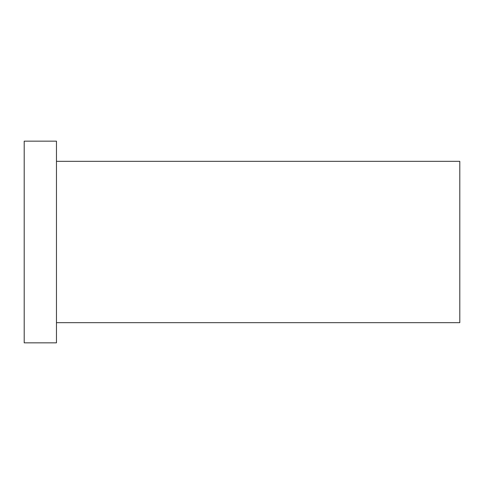<?xml version="1.0" encoding="UTF-8"?>
<svg xmlns="http://www.w3.org/2000/svg" width="484" height="484" viewBox="0 0 484 484"><rect width="100%" height="100%" fill="white"/><g stroke="black" fill="none" stroke-linecap="round" stroke-linejoin="round"><path stroke-width="0.73" d="M56.465 161.335L459.8 161.335L459.8 322.665L56.465 322.665M24.2 242L24.2 342.835L56.465 342.835L56.465 141.165L24.2 141.165L24.2 242"/></g></svg>

